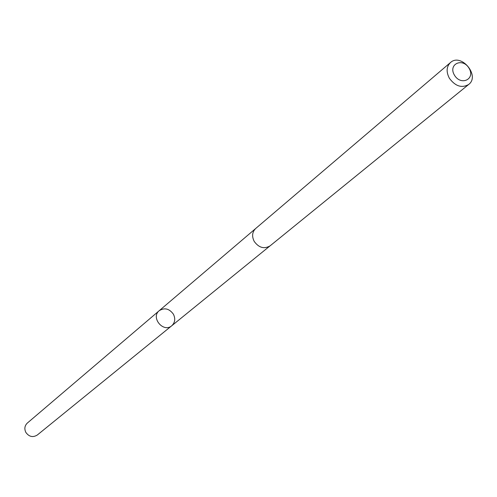 <?xml version="1.0" encoding="UTF-8"?>
<svg xmlns="http://www.w3.org/2000/svg" width="497" height="497" viewBox="0 0 497 497"><rect width="100%" height="100%" fill="white"/><g stroke="black" fill="none" stroke-linecap="round" stroke-linejoin="round"><path stroke-width="0.75" d="M173.403 314.191C175.603 318.745 175.05 322.603 171.757 325.752C163.438 333.145 150.442 317.533 159.226 310.693C164.55 307.413 169.272 308.575 173.403 314.191M27.323 423.077C24.657 425.699 24.167 428.805 25.844 432.39C29.056 436.813 32.864 437.695 37.275 435.037L171.757 325.752C163.438 333.145 150.442 317.533 159.226 310.693L27.323 423.077M450.462 62.554L255.675 228.514C252.178 232.006 251.693 236.311 254.222 241.43C258.918 247.817 264.205 249.289 270.095 245.847L468.69 84.459C480.388 75.792 461.11 52.626 450.462 62.554C446.43 66.635 446.07 71.866 449.369 78.253C455.351 86.304 461.794 88.373 468.69 84.459M454.42 75.128C460.893 86.217 475.654 79.197 469.062 68.263C462.67 57.254 447.84 64.107 454.42 75.128M255.483 228.682L159.226 310.693M269.896 245.996L171.757 325.752"/></g></svg>
